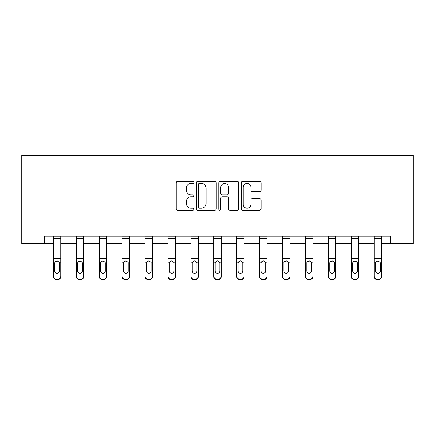 <?xml version="1.0" encoding="UTF-8"?>
<svg xmlns="http://www.w3.org/2000/svg" width="435" height="435" viewBox="0 0 435 435"><rect width="100%" height="100%" fill="white"/><g stroke="black" fill="none" stroke-linecap="round" stroke-linejoin="round"><path stroke-width="0.65" d="M193.994 182.406A1.011 1.011 0 0 0 192.988 181.395L177.665 181.395A1.441 1.441 0 0 0 176.224 182.841L176.224 208.795A1.441 1.441 0 0 0 177.665 210.235L192.988 210.235A1.011 1.011 0 0 0 193.994 209.23A1.011 1.011 0 0 0 192.988 208.218L191.003 208.218A4.616 4.616 0 0 1 186.392 203.602L186.392 201.443A4.616 4.616 0 0 1 191.003 196.827L192.988 196.827A1.011 1.011 0 0 0 193.994 195.815A1.011 1.011 0 0 0 192.988 194.809L191.003 194.809A4.616 4.616 0 0 1 186.392 190.193L186.392 188.029A4.616 4.616 0 0 1 191.003 183.418L192.988 183.418A1.011 1.011 0 0 0 193.994 182.406M259.641 191.563A1.441 1.441 0 0 0 261.082 190.122L261.082 182.841A1.441 1.441 0 0 0 259.641 181.395L242.627 181.395A1.441 1.441 0 0 0 241.186 182.841L241.186 208.795A1.441 1.441 0 0 0 242.627 210.235L259.641 210.235A1.441 1.441 0 0 0 261.082 208.795L261.082 199.997A1.441 1.441 0 0 0 259.641 198.556L252.36 198.556A1.441 1.441 0 0 0 250.919 199.997L250.919 204.363A3.855 3.855 0 0 1 247.058 208.218A3.855 3.855 0 0 1 243.203 204.363L243.203 187.273A3.855 3.855 0 0 1 247.058 183.418A3.855 3.855 0 0 1 250.919 187.273L250.919 190.122A1.441 1.441 0 0 0 252.36 191.563L259.641 191.563M44.669 243.562L44.669 236.216L390.331 236.216L390.331 243.562L413.25 243.562L413.25 155.42L21.75 155.42L21.75 243.562L53.407 243.562M216.238 182.841A1.441 1.441 0 0 0 214.798 181.395L197.784 181.395A1.441 1.441 0 0 0 196.337 182.841L196.337 208.795A1.441 1.441 0 0 0 197.784 210.235L214.798 210.235A1.441 1.441 0 0 0 216.238 208.795L216.238 182.841M220.202 181.395L237.216 181.395A1.441 1.441 0 0 1 238.663 182.841L238.663 208.795A1.441 1.441 0 0 1 237.216 210.235L229.936 210.235A1.441 1.441 0 0 1 228.495 208.795L228.495 198.268A1.441 1.441 0 0 0 227.054 196.827L222.22 196.827A1.441 1.441 0 0 0 220.779 198.268L220.779 209.23A1.011 1.011 0 0 1 219.773 210.235A1.011 1.011 0 0 1 218.761 209.23L218.761 182.841A1.441 1.441 0 0 1 220.202 181.395M60.753 243.562L76.326 243.562M83.672 243.562L99.24 243.562M106.586 243.562L122.159 243.562M129.505 243.562L145.078 243.562M152.424 243.562L167.992 243.562M175.338 243.562L190.911 243.562M198.257 243.562L213.83 243.562M221.17 243.562L236.743 243.562M244.089 243.562L259.662 243.562M267.008 243.562L282.576 243.562M289.922 243.562L305.495 243.562M312.841 243.562L328.414 243.562M335.76 243.562L351.328 243.562M358.674 243.562L374.247 243.562M381.593 243.562L390.331 243.562M199.366 183.418A1.011 1.011 0 0 0 198.36 184.424L198.36 207.207A1.011 1.011 0 0 0 199.366 208.218L201.459 208.218A4.616 4.616 0 0 0 206.07 203.602L206.07 188.029A4.616 4.616 0 0 0 201.459 183.418L199.366 183.418M228.495 187.344A3.855 3.855 0 0 0 224.639 183.488A3.855 3.855 0 0 0 220.779 187.344L220.779 193.363A1.441 1.441 0 0 0 222.22 194.809L227.054 194.809A1.441 1.441 0 0 0 228.495 193.363L228.495 187.344M53.407 262.599L53.407 276.209A2.936 2.914 0 0 0 56.343 279.123L57.817 279.123A2.936 2.914 0 0 0 60.753 276.209L60.753 276.665A2.936 2.914 180 0 1 57.817 279.58L57.817 279.123M59.432 271.418L59.432 270.962A2.349 2.333 180 0 1 57.083 273.294A2.349 2.333 180 0 1 54.728 270.962L54.728 263.224L54.728 270.962A2.349 2.333 180 0 0 57.083 273.294M58.306 261.201L57.083 260.859L59.171 262.142L59.432 263.039M55.854 261.207L54.989 262.142L54.728 263.224L54.989 262.142L57.083 260.859M60.753 236.216L60.753 276.665M53.407 236.216L53.407 276.209M56.343 279.123L56.343 279.58L57.817 279.58M56.343 279.58A2.936 2.914 180 0 1 53.407 276.665M59.432 263.224L59.432 270.962M76.326 262.599L76.326 276.209A2.936 2.914 0 0 0 79.262 279.123L80.731 279.123A2.936 2.914 0 0 0 83.672 276.209L83.672 276.665A2.936 2.914 180 0 1 80.731 279.58L80.731 279.123M82.345 271.418L82.345 270.962A2.349 2.333 180 0 1 79.996 273.294A2.349 2.333 180 0 1 77.647 270.962L77.647 263.224L77.647 270.962A2.349 2.333 180 0 0 79.996 273.294M81.22 261.201L79.996 260.859L82.09 262.142L82.345 263.039M78.773 261.207L77.908 262.142L77.647 263.224L77.908 262.142L79.996 260.859M99.24 262.599L99.24 276.209A2.936 2.914 0 0 0 102.181 279.123L103.65 279.123A2.936 2.914 0 0 0 106.586 276.209L106.586 276.665A2.936 2.914 180 0 1 103.65 279.58L103.65 279.123M105.265 271.418L105.265 270.962A2.349 2.333 180 0 1 102.916 273.294A2.349 2.333 180 0 1 100.567 270.962L100.567 263.224L100.567 270.962A2.349 2.333 180 0 0 102.916 273.294M104.139 261.201L102.916 260.859L105.004 262.142L105.265 263.039M101.687 261.207L100.822 262.142L100.567 263.224L100.822 262.142L102.916 260.859M83.672 236.216L83.672 276.665M76.326 236.216L76.326 276.209M79.262 279.123L79.262 279.58L80.731 279.58M79.262 279.58A2.936 2.914 180 0 1 76.326 276.665M82.345 263.224L82.345 270.962M106.586 236.216L106.586 276.665M99.24 236.216L99.24 276.209M102.181 279.123L102.181 279.58L103.65 279.58M102.181 279.58A2.936 2.914 180 0 1 99.24 276.665M105.265 263.224L105.265 270.962M122.159 262.599L122.159 276.209A2.936 2.914 0 0 0 125.095 279.123L126.569 279.123A2.936 2.914 0 0 0 129.505 276.209L129.505 276.665A2.936 2.914 180 0 1 126.569 279.58L126.569 279.123M128.184 271.418L128.184 270.962A2.349 2.333 180 0 1 125.829 273.294A2.349 2.333 180 0 1 123.48 270.962L123.48 263.224L123.48 270.962A2.349 2.333 180 0 0 125.829 273.294M127.053 261.201L125.829 260.859L127.923 262.142L128.184 263.039M124.606 261.207L123.741 262.142L123.48 263.224L123.741 262.142L125.829 260.859M129.505 236.216L129.505 276.665M122.159 236.216L122.159 276.209M125.095 279.123L125.095 279.58L126.569 279.58M125.095 279.58A2.936 2.914 180 0 1 122.159 276.665M128.184 263.224L128.184 270.962M145.078 262.599L145.078 276.209A2.936 2.914 0 0 0 148.014 279.123L149.482 279.123A2.936 2.914 0 0 0 152.424 276.209L152.424 276.665A2.936 2.914 180 0 1 149.482 279.58L149.482 279.123M151.097 271.418L151.097 270.962A2.349 2.333 180 0 1 148.748 273.294A2.349 2.333 180 0 1 146.399 270.962L146.399 263.224L146.399 270.962A2.349 2.333 180 0 0 148.748 273.294M149.972 261.201L148.748 260.859L150.842 262.142L151.097 263.039M147.525 261.207L146.66 262.142L146.399 263.224L146.66 262.142L148.748 260.859M152.424 236.216L152.424 276.665M145.078 236.216L145.078 276.209M148.014 279.123L148.014 279.58L149.482 279.58M148.014 279.58A2.936 2.914 180 0 1 145.078 276.665M151.097 263.224L151.097 270.962M167.992 262.599L167.992 276.209A2.936 2.914 0 0 0 170.933 279.123L172.401 279.123A2.936 2.914 0 0 0 175.338 276.209L175.338 276.665A2.936 2.914 180 0 1 172.401 279.58L172.401 279.123M174.016 271.418L174.016 270.962A2.349 2.333 180 0 1 171.667 273.294A2.349 2.333 180 0 1 169.313 270.962L169.313 263.224L169.313 270.962A2.349 2.333 180 0 0 171.667 273.294M172.891 261.201L171.667 260.859L173.755 262.142L174.016 263.039M170.438 261.207L169.574 262.142L169.313 263.224L169.574 262.142L171.667 260.859M175.338 236.216L175.338 276.665M167.992 236.216L167.992 276.209M170.933 279.123L170.933 279.58L172.401 279.58M170.933 279.58A2.936 2.914 180 0 1 167.992 276.665M174.016 263.224L174.016 270.962M190.911 262.599L190.911 276.209A2.936 2.914 0 0 0 193.847 279.123L195.315 279.123A2.936 2.914 0 0 0 198.257 276.209L198.257 276.665A2.936 2.914 180 0 1 195.315 279.58L195.315 279.123M196.935 271.418L196.935 270.962A2.349 2.333 180 0 1 194.581 273.294A2.349 2.333 180 0 1 192.232 270.962L192.232 263.224L192.232 270.962A2.349 2.333 180 0 0 194.581 273.294M195.804 261.201L194.581 260.859L196.674 262.142L196.935 263.039M193.357 261.207L192.493 262.142L192.232 263.224L192.493 262.142L194.581 260.859M198.257 236.216L198.257 276.665M190.911 236.216L190.911 276.209M193.847 279.123L193.847 279.58L195.315 279.58M193.847 279.58A2.936 2.914 180 0 1 190.911 276.665M196.935 263.224L196.935 270.962M213.83 262.599L213.83 276.209A2.936 2.914 0 0 0 216.766 279.123L218.234 279.123A2.936 2.914 0 0 0 221.17 276.209L221.17 276.665A2.936 2.914 180 0 1 218.234 279.58L218.234 279.123M219.849 271.418L219.849 270.962A2.349 2.333 180 0 1 217.5 273.294A2.349 2.333 180 0 1 215.151 270.962L215.151 263.224L215.151 270.962A2.349 2.333 180 0 0 217.5 273.294M218.723 261.201L217.5 260.859L219.588 262.142L219.849 263.039M216.271 261.207L215.412 262.142L215.151 263.224L215.412 262.142L217.5 260.859M221.17 236.216L221.17 276.665M213.83 236.216L213.83 276.209M216.766 279.123L216.766 279.58L218.234 279.58M216.766 279.58A2.936 2.914 180 0 1 213.83 276.665M219.849 263.224L219.849 270.962M236.743 262.599L236.743 276.209A2.936 2.914 0 0 0 239.685 279.123L241.153 279.123A2.936 2.914 0 0 0 244.089 276.209L244.089 276.665A2.936 2.914 180 0 1 241.153 279.58L241.153 279.123M242.768 271.418L242.768 270.962A2.349 2.333 180 0 1 240.419 273.294A2.349 2.333 180 0 1 238.065 270.962L238.065 263.224L238.065 270.962A2.349 2.333 180 0 0 240.419 273.294M241.642 261.201L240.419 260.859L242.507 262.142L242.768 263.039M239.19 261.207L238.326 262.142L238.065 263.224L238.326 262.142L240.419 260.859M244.089 236.216L244.089 276.665M236.743 236.216L236.743 276.209M239.685 279.123L239.685 279.58L241.153 279.58M239.685 279.58A2.936 2.914 180 0 1 236.743 276.665M242.768 263.224L242.768 270.962M259.662 262.599L259.662 276.209A2.936 2.914 0 0 0 262.599 279.123L264.067 279.123A2.936 2.914 0 0 0 267.008 276.209L267.008 276.665A2.936 2.914 180 0 1 264.067 279.58L264.067 279.123M265.687 271.418L265.687 270.962A2.349 2.333 180 0 1 263.333 273.294A2.349 2.333 180 0 1 260.984 270.962L260.984 263.224L260.984 270.962A2.349 2.333 180 0 0 263.333 273.294M264.556 261.201L263.333 260.859L265.426 262.142L265.687 263.039M262.109 261.207L261.245 262.142L260.984 263.224L261.245 262.142L263.333 260.859M282.576 262.599L282.576 276.209A2.936 2.914 0 0 0 285.518 279.123L286.986 279.123A2.936 2.914 0 0 0 289.922 276.209L289.922 276.665A2.936 2.914 180 0 1 286.986 279.58L286.986 279.123M288.601 271.418L288.601 270.962A2.349 2.333 180 0 1 286.252 273.294A2.349 2.333 180 0 1 283.903 270.962L283.903 263.224L283.903 270.962A2.349 2.333 180 0 0 286.252 273.294M287.475 261.201L286.252 260.859L288.34 262.142L288.601 263.039M285.023 261.207L284.158 262.142L283.903 263.224L284.158 262.142L286.252 260.859M305.495 262.599L305.495 276.209A2.936 2.914 0 0 0 308.431 279.123L309.905 279.123A2.936 2.914 0 0 0 312.841 276.209L312.841 276.665A2.936 2.914 180 0 1 309.905 279.58L309.905 279.123M311.52 271.418L311.52 270.962A2.349 2.333 180 0 1 309.171 273.294A2.349 2.333 180 0 1 306.816 270.962L306.816 263.224L306.816 270.962A2.349 2.333 180 0 0 309.171 273.294M310.394 261.201L309.171 260.859L311.259 262.142L311.52 263.039M307.942 261.207L307.077 262.142L306.816 263.224L307.077 262.142L309.171 260.859M267.008 236.216L267.008 276.665M259.662 236.216L259.662 276.209M262.599 279.123L262.599 279.58L264.067 279.58M262.599 279.58A2.936 2.914 180 0 1 259.662 276.665M265.687 263.224L265.687 270.962M289.922 236.216L289.922 276.665M282.576 236.216L282.576 276.209M285.518 279.123L285.518 279.58L286.986 279.58M285.518 279.58A2.936 2.914 180 0 1 282.576 276.665M288.601 263.224L288.601 270.962M312.841 236.216L312.841 276.665M305.495 236.216L305.495 276.209M308.431 279.123L308.431 279.58L309.905 279.58M308.431 279.58A2.936 2.914 180 0 1 305.495 276.665M311.52 263.224L311.52 270.962M328.414 262.599L328.414 276.209A2.936 2.914 0 0 0 331.35 279.123L332.818 279.123A2.936 2.914 0 0 0 335.76 276.209L335.76 276.665A2.936 2.914 180 0 1 332.818 279.58L332.818 279.123M334.433 271.418L334.433 270.962A2.349 2.333 180 0 1 332.084 273.294A2.349 2.333 180 0 1 329.735 270.962L329.735 263.224L329.735 270.962A2.349 2.333 180 0 0 332.084 273.294M333.308 261.201L332.084 260.859L334.178 262.142L334.433 263.039M330.861 261.207L329.996 262.142L329.735 263.224L329.996 262.142L332.084 260.859M335.76 236.216L335.76 276.665M328.414 236.216L328.414 276.209M331.35 279.123L331.35 279.58L332.818 279.58M331.35 279.58A2.936 2.914 180 0 1 328.414 276.665M334.433 263.224L334.433 270.962M351.328 262.599L351.328 276.209A2.936 2.914 0 0 0 354.269 279.123L355.738 279.123A2.936 2.914 0 0 0 358.674 276.209L358.674 276.665A2.936 2.914 180 0 1 355.738 279.58L355.738 279.123M357.353 271.418L357.353 270.962A2.349 2.333 180 0 1 355.003 273.294A2.349 2.333 180 0 1 352.654 270.962L352.654 263.224L352.654 270.962A2.349 2.333 180 0 0 355.003 273.294M356.227 261.201L355.003 260.859L357.091 262.142L357.353 263.039M353.775 261.207L352.91 262.142L352.654 263.224L352.91 262.142L355.003 260.859M358.674 236.216L358.674 276.665M351.328 236.216L351.328 276.209M354.269 279.123L354.269 279.58L355.738 279.58M354.269 279.58A2.936 2.914 180 0 1 351.328 276.665M357.353 263.224L357.353 270.962M374.247 262.599L374.247 276.209A2.936 2.914 0 0 0 377.183 279.123L378.657 279.123A2.936 2.914 0 0 0 381.593 276.209L381.593 276.665A2.936 2.914 180 0 1 378.657 279.58L378.657 279.123M380.272 271.418L380.272 270.962A2.349 2.333 180 0 1 377.917 273.294A2.349 2.333 180 0 1 375.568 270.962L375.568 263.224L375.568 270.962A2.349 2.333 180 0 0 377.917 273.294M379.141 261.201L377.917 260.859L380.011 262.142L380.272 263.039M376.694 261.207L375.829 262.142L375.568 263.224L375.829 262.142L377.917 260.859M381.593 236.216L381.593 276.665M374.247 236.216L374.247 276.209M377.183 279.123L377.183 279.58L378.657 279.58M377.183 279.58A2.936 2.914 180 0 1 374.247 276.665M380.272 263.224L380.272 270.962M53.407 236.243L60.753 236.243M59.171 262.142L60.753 262.142M53.407 262.142L54.989 262.142M53.407 258.341L60.753 258.341M53.407 238.26L60.753 238.26M76.326 236.243L83.672 236.243M82.09 262.142L83.672 262.142M76.326 262.142L77.908 262.142M76.326 258.341L83.672 258.341M76.326 238.26L83.672 238.26M99.24 236.243L106.586 236.243M105.004 262.142L106.586 262.142M99.24 262.142L100.822 262.142M99.24 258.341L106.586 258.341M99.24 238.26L106.586 238.26M122.159 236.243L129.505 236.243M127.923 262.142L129.505 262.142M122.159 262.142L123.741 262.142M122.159 258.341L129.505 258.341M122.159 238.26L129.505 238.26M145.078 236.243L152.424 236.243M150.842 262.142L152.424 262.142M145.078 262.142L146.66 262.142M145.078 258.341L152.424 258.341M145.078 238.26L152.424 238.26M167.992 236.243L175.338 236.243M173.755 262.142L175.338 262.142M167.992 262.142L169.574 262.142M167.992 258.341L175.338 258.341M167.992 238.26L175.338 238.26M190.911 236.243L198.257 236.243M196.674 262.142L198.257 262.142M190.911 262.142L192.493 262.142M190.911 258.341L198.257 258.341M190.911 238.26L198.257 238.26M213.83 236.243L221.17 236.243M219.588 262.142L221.17 262.142M213.83 262.142L215.412 262.142M213.83 258.341L221.17 258.341M213.83 238.26L221.17 238.26M236.743 236.243L244.089 236.243M242.507 262.142L244.089 262.142M236.743 262.142L238.326 262.142M236.743 258.341L244.089 258.341M236.743 238.26L244.089 238.26M259.662 236.243L267.008 236.243M265.426 262.142L267.008 262.142M259.662 262.142L261.245 262.142M259.662 258.341L267.008 258.341M259.662 238.26L267.008 238.26M282.576 236.243L289.922 236.243M288.34 262.142L289.922 262.142M282.576 262.142L284.158 262.142M282.576 258.341L289.922 258.341M282.576 238.26L289.922 238.26M305.495 236.243L312.841 236.243M311.259 262.142L312.841 262.142M305.495 262.142L307.077 262.142M305.495 258.341L312.841 258.341M305.495 238.26L312.841 238.26M328.414 236.243L335.76 236.243M334.178 262.142L335.76 262.142M328.414 262.142L329.996 262.142M328.414 258.341L335.76 258.341M328.414 238.26L335.76 238.26M351.328 236.243L358.674 236.243M357.091 262.142L358.674 262.142M351.328 262.142L352.91 262.142M351.328 258.341L358.674 258.341M351.328 238.26L358.674 238.26M374.247 236.243L381.593 236.243M380.011 262.142L381.593 262.142M374.247 262.142L375.829 262.142M374.247 258.341L381.593 258.341M374.247 238.26L381.593 238.26"/></g></svg>
